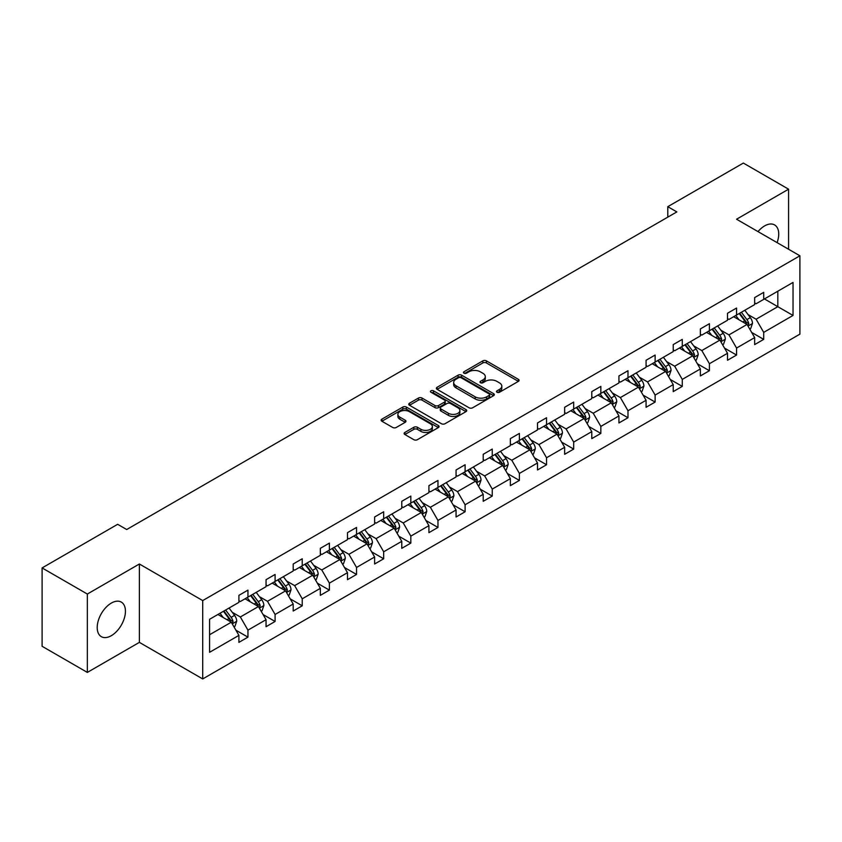 <?xml version="1.0" encoding="UTF-8"?>
<svg xmlns="http://www.w3.org/2000/svg" width="842" height="842" viewBox="0 0 842 842"><rect width="100%" height="100%" fill="white"/><g stroke="black" fill="none" stroke-linecap="round" stroke-linejoin="round"><path stroke-width="1.26" d="M497.012 392.267A1.758 1.01 0 0 0 499.495 392.267L518.367 381.373A2.515 1.452 0 0 0 519.104 380.352A2.515 1.452 0 0 0 518.367 379.321L486.402 360.86A2.515 1.452 0 0 0 482.845 360.86L463.974 371.764A1.758 1.01 0 0 0 463.458 372.48A1.758 1.01 0 0 0 463.974 373.195A1.758 1.01 0 0 0 466.457 373.195L468.899 371.785A8.041 4.642 0 0 1 480.266 371.785L482.94 373.322A8.041 4.642 0 0 1 485.287 376.606A8.041 4.642 0 0 1 482.94 379.889L480.487 381.3A1.758 1.01 0 0 0 479.982 382.015A1.758 1.01 0 0 0 480.487 382.731A1.758 1.01 0 0 0 482.982 382.731L485.424 381.321A8.041 4.642 0 0 1 496.791 381.321L499.453 382.857A8.041 4.642 0 0 1 501.811 386.141A8.041 4.642 0 0 1 499.453 389.425L497.012 390.835A1.758 1.01 0 0 0 496.496 391.551A1.758 1.01 0 0 0 497.012 392.267L497.012 390.835M111.323 635.678A19.966 11.525 120 0 0 124.363 618.091A19.966 11.525 120 0 0 121.301 602.093A19.966 11.525 120 0 0 111.323 603.082A19.966 11.525 120 0 0 98.282 620.67A19.966 11.525 120 0 0 101.335 636.668A19.966 11.525 120 0 0 111.323 635.678M777.092 242.622A19.966 11.525 120 0 0 774.587 224.919A19.966 11.525 120 0 0 764.61 225.909A19.966 11.525 120 0 0 758.011 231.603M404.865 432.451A2.515 1.452 0 0 0 404.128 433.472A2.515 1.452 0 0 0 404.865 434.504L413.832 439.682A2.515 1.452 0 0 0 417.39 439.682L438.345 427.578A2.515 1.452 0 0 0 439.082 426.547A2.515 1.452 0 0 0 438.345 425.526L406.37 407.065A2.515 1.452 0 0 0 402.823 407.065L381.858 419.169A2.515 1.452 0 0 0 381.131 420.19A2.515 1.452 0 0 0 381.858 421.221L392.698 427.473A2.515 1.452 0 0 0 396.245 427.473L405.223 422.295A2.515 1.452 0 0 0 405.96 421.274A2.515 1.452 0 0 0 405.223 420.242L399.845 417.137A6.715 3.884 0 0 1 397.877 414.401A6.715 3.884 0 0 1 402.023 410.812A6.715 3.884 0 0 1 409.349 411.654L430.399 423.81A6.715 3.884 0 0 1 432.367 426.547A6.715 3.884 0 0 1 428.22 430.136A6.715 3.884 0 0 1 420.895 429.294L417.39 427.273A2.515 1.452 0 0 0 413.832 427.273L404.865 432.451L404.865 434.504M139.372 564.003L87.347 594.042L42.1 567.929L42.1 646.288L87.347 672.411L139.372 642.372L202.712 678.936L202.712 600.578L139.372 564.003L139.372 642.372M788.586 249.264L788.586 189.187L736.561 219.225L799.9 255.789L202.712 600.578M788.586 189.187L743.349 163.064L667.79 206.679L667.79 217.131M42.1 567.929L117.659 524.303L126.7 529.523L676.842 211.91L667.79 206.679M469.078 407.781A2.515 1.452 0 0 0 472.636 407.781L493.591 395.677A2.515 1.452 0 0 0 494.328 394.656A2.515 1.452 0 0 0 493.591 393.635L461.616 375.174A2.515 1.452 0 0 0 458.069 375.174L437.103 387.267A2.515 1.452 0 0 0 436.367 388.299A2.515 1.452 0 0 0 437.103 389.32L469.078 407.781M431.683 392.656A1.758 1.01 0 0 1 433.462 392.898L433.462 390.814L465.973 409.58A2.515 1.452 0 0 1 466.71 410.601A2.515 1.452 0 0 1 465.973 411.633L445.008 423.726A2.515 1.452 0 0 1 441.461 423.726L409.486 405.265L409.486 403.223A2.515 1.452 0 0 0 408.749 404.244A2.515 1.452 0 0 0 409.486 405.265M409.486 403.223L418.453 398.045A2.515 1.452 0 0 1 422.01 398.045L434.977 405.528A2.515 1.452 0 0 0 438.524 405.528L444.481 402.087A2.515 1.452 0 0 0 445.218 401.066A2.515 1.452 0 0 0 444.481 400.045L430.978 392.246A1.758 1.01 0 0 1 430.462 391.53A1.758 1.01 0 0 1 431.546 390.593A1.758 1.01 0 0 1 433.462 390.814M87.347 594.042L87.347 672.411M209.584 619.28L238.907 602.356L238.907 595.347L247.948 590.126L247.948 597.125L266.051 586.685L266.051 579.675L275.092 574.454L275.092 581.454L293.195 571.002L293.195 564.003L302.236 558.783L302.236 565.782L320.339 555.331L320.339 548.331L329.39 543.111L329.39 550.11L347.483 539.659L347.483 532.66L356.534 527.439L356.534 534.438L374.627 523.987L374.627 516.988L383.678 511.768L383.678 518.767L401.771 508.315L401.771 501.316L410.822 496.096L410.822 503.095L428.915 492.644L428.915 485.645L437.966 480.424L437.966 487.423L456.059 476.972L456.059 469.973L465.11 464.752L465.11 471.752L483.203 461.3L483.203 454.301L492.254 449.081L492.254 456.08L510.357 445.628L510.357 438.629L519.398 433.409L519.398 440.408L537.501 429.957L537.501 422.958L546.542 417.737L546.542 424.736L564.645 414.285L564.645 407.286L573.686 402.066L573.686 409.065L591.789 398.613L591.789 391.614L600.841 386.394L600.841 393.393L618.933 382.942L618.933 375.942L627.985 370.722L627.985 377.721L646.077 367.27L646.077 360.271L655.129 355.05L655.129 362.049L673.221 351.598L673.221 344.599L682.273 339.379L682.273 346.378L700.365 335.926L700.365 328.927L709.417 323.707L709.417 330.706L727.509 320.255L727.509 313.256L736.561 308.035L736.561 315.034L754.653 304.583L754.653 297.584L763.705 292.353L763.705 299.363L793.027 282.428L793.027 315.445L763.705 332.38L763.705 339.379L754.653 344.599L754.653 337.6L736.561 348.051L736.561 355.05L727.509 360.271L727.509 353.272L709.417 363.723L709.417 370.722L700.365 375.942L700.365 368.943L682.273 379.395L682.273 386.394L673.221 391.614L673.221 384.615L655.129 395.066L655.129 402.066L646.077 407.286L646.077 400.287L627.985 410.738L627.985 417.737L618.933 422.958L618.933 415.959L600.841 426.41L600.841 433.409L591.789 438.629L591.789 431.63L573.686 442.082L573.686 449.081L564.645 454.301L564.645 447.302L546.542 457.753L546.542 464.752L537.501 469.973L537.501 462.974L519.398 473.425L519.398 480.424L510.357 485.645L510.357 478.645L492.254 489.097L492.254 496.096L483.203 501.316L483.203 494.317L465.11 504.768L465.11 511.768L456.059 516.988L456.059 509.989L437.966 520.44L437.966 527.439L428.915 532.66L428.915 525.661L410.822 536.112L410.822 543.111L401.771 548.331L401.771 541.332L383.678 551.784L383.678 558.783L374.627 564.003L374.627 557.004L356.534 567.455L356.534 574.454L347.483 579.675L347.483 572.676L329.39 583.127L329.39 590.126L320.339 595.357L320.339 588.347L302.236 598.799L302.236 605.798L293.195 611.029L293.195 604.019L275.092 614.471L275.092 621.47L266.051 626.701L266.051 619.691L247.948 630.142L247.948 637.141L238.907 642.372L238.907 635.373L209.584 652.297L209.584 619.28M202.712 678.936L799.9 334.148L799.9 255.789M245.054 598.799L258.441 606.535L240.349 616.976L232.266 612.313M240.349 616.976L247.948 630.142M258.441 606.535L266.051 619.691M238.907 600.683L240.349 601.514L247.948 597.125M272.198 583.127L285.596 590.863L267.493 601.304L259.41 596.641M267.493 601.304L275.092 614.471M285.596 590.863L293.195 604.019M266.051 585.011L267.493 585.843L275.092 581.454M299.342 567.455L312.74 575.191L294.637 585.632L286.554 580.969M294.637 585.632L302.236 598.799M312.74 575.191L320.339 588.347M293.195 569.339L294.637 570.171L302.236 565.782M326.486 551.784L339.884 559.52L321.781 569.96L313.698 565.298M321.781 569.96L329.39 583.127M339.884 559.52L347.483 572.676M320.339 553.668L321.781 554.499L329.39 550.11M353.629 536.112L367.028 543.848L348.925 554.289L340.842 549.626M348.925 554.289L356.534 567.455M367.028 543.848L374.627 557.004M347.483 537.996L348.925 538.827L356.534 534.438M380.784 520.44L394.172 528.176L376.079 538.617L367.986 533.954M376.079 538.617L383.678 551.784M394.172 528.176L401.771 541.332M374.627 522.324L376.079 523.156L383.678 518.767M407.928 504.768L421.316 512.494L403.223 522.945L395.13 518.283M403.223 522.945L410.822 536.112M421.316 512.494L428.915 525.661M401.771 506.652L403.223 507.484L410.822 503.095M435.072 489.097L448.46 496.822L430.367 507.273L422.284 502.611M430.367 507.273L437.966 520.44M448.46 496.822L456.059 509.989M428.915 490.981L430.367 491.812L437.966 487.423M462.216 473.425L475.604 481.15L457.511 491.602L449.428 486.939M457.511 491.602L465.11 504.768M475.604 481.15L483.203 494.317M456.059 475.298L457.511 476.14L465.11 471.752M489.36 457.753L502.748 465.479L484.655 475.93L476.572 471.267M484.655 475.93L492.254 489.097M502.748 465.479L510.357 478.645M483.203 459.627L484.655 460.469L492.254 456.08M516.504 442.082L529.902 449.807L511.799 460.258L503.716 455.596M511.799 460.258L519.398 473.425M529.902 449.807L537.501 462.974M510.357 443.955L511.799 444.797L519.398 440.408M543.648 426.41L557.046 434.135L538.943 444.587L530.86 439.913M538.943 444.587L546.542 457.753M557.046 434.135L564.645 447.302M537.501 428.283L538.943 429.125L546.542 424.736M570.792 410.738L584.19 418.463L566.087 428.915L558.004 424.242M566.087 428.915L573.686 442.082M584.19 418.463L591.789 431.63M564.645 412.612L566.087 413.454L573.686 409.065M597.936 395.066L611.334 402.792L593.231 413.243L585.148 408.57M593.231 413.243L600.841 426.41M611.334 402.792L618.933 415.959M591.789 396.94L593.231 397.782L600.841 393.393M625.09 379.395L638.478 387.12L620.386 397.571L612.292 392.898M620.386 397.571L627.985 410.738M638.478 387.12L646.077 400.287M618.933 381.268L620.386 382.11L627.985 377.721M652.234 363.723L665.622 371.448L647.53 381.9L639.436 377.227M647.53 381.9L655.129 395.066M665.622 371.448L673.221 384.615M646.077 365.596L647.53 366.438L655.129 362.049M679.378 348.051L692.766 355.777L674.674 366.228L666.58 361.555M674.674 366.228L682.273 379.395M692.766 355.777L700.365 368.943M673.221 349.925L674.674 350.767L682.273 346.378M706.522 332.38L719.91 340.105L701.818 350.556L693.734 345.883M701.818 350.556L709.417 363.723M719.91 340.105L727.509 353.272M700.365 334.253L701.818 335.095L709.417 330.706M733.666 316.697L747.054 324.433L728.962 334.884L720.878 330.211M728.962 334.884L736.561 348.051M747.054 324.433L754.653 337.6M727.509 318.581L728.962 319.423L736.561 315.034M764.431 298.942L777.819 306.677L756.105 319.213L748.022 314.54M756.105 319.213L763.705 332.38M793.027 315.445L777.819 306.677L777.819 291.206L793.027 282.428M754.653 302.91L756.105 303.752L763.705 299.363M209.584 634.742L231.297 622.206L217.91 614.471M231.297 622.206L238.907 635.373M751.674 332.432L763.705 339.379M724.53 348.104L736.561 355.05M697.387 363.776L709.417 370.722M670.232 379.447L682.273 386.394M643.088 395.119L655.129 402.066M615.944 410.791L627.985 417.737M588.8 426.462L600.841 433.409M561.656 442.134L573.686 449.081M534.512 457.806L546.542 464.752M507.368 473.478L519.398 480.424M480.224 489.149L492.254 496.096M453.08 504.821L465.11 511.768M425.936 520.493L437.966 527.439M398.782 536.165L410.822 543.111M371.638 551.836L383.678 558.783M344.494 567.508L356.534 574.454M317.35 583.18L329.39 590.126M290.206 598.851L302.236 605.798M263.062 614.523L275.092 621.47M235.918 630.195L247.948 637.141M497.717 392.519L499.453 391.519A8.041 4.642 0 0 0 501.811 388.236L501.811 386.141M485.287 376.606L485.287 378.7A8.041 4.642 0 0 1 482.94 381.973L481.192 382.984M518.367 379.321L518.367 381.373L486.402 362.955A2.515 1.452 0 0 0 482.845 362.955L464.679 373.448M493.591 393.635L493.591 395.677L461.616 377.258A2.515 1.452 0 0 0 458.069 377.258L437.135 389.341M489.149 395.372A1.758 1.01 0 0 0 489.665 394.656A1.758 1.01 0 0 0 489.149 393.94L461.09 377.732A1.758 1.01 0 0 0 458.595 377.732L456.027 379.226A8.041 4.642 0 0 0 453.67 382.5A8.041 4.642 0 0 0 456.027 385.783L475.204 396.856A8.041 4.642 0 0 0 486.571 396.856L489.149 395.372L489.149 397.466A1.758 1.01 0 0 0 489.665 396.75L489.665 394.656M453.67 382.5L453.67 384.594A8.041 4.642 0 0 0 456.027 387.878L456.027 385.783M489.149 397.466L486.571 398.95A8.041 4.642 0 0 1 475.204 398.95L456.027 387.878M409.517 405.286L418.453 400.129L418.453 398.045M445.218 401.066L445.218 403.16A2.515 1.452 0 0 1 444.481 404.181L438.524 407.612A2.515 1.452 0 0 1 434.977 407.612L422.01 400.129A2.515 1.452 0 0 0 418.453 400.129M433.462 392.898L465.942 411.643M448.428 413.296A6.715 3.884 0 0 0 455.754 414.138A6.715 3.884 0 0 0 459.9 410.549A6.715 3.884 0 0 0 457.932 407.812L450.512 403.528A2.515 1.452 0 0 0 446.965 403.528L441.019 406.96A2.515 1.452 0 0 0 440.282 407.991A2.515 1.452 0 0 0 441.019 409.012L448.428 413.296L448.428 415.38A6.715 3.884 0 0 0 455.754 416.222A6.715 3.884 0 0 0 459.9 412.643L459.9 410.549M440.282 407.991L440.282 410.075A2.515 1.452 0 0 0 441.019 411.107L441.019 409.012M448.428 415.38L441.019 411.107M432.367 426.547L432.367 428.641A6.715 3.884 0 0 1 428.22 432.22A6.715 3.884 0 0 1 420.895 431.388L417.39 429.357A2.515 1.452 0 0 0 413.832 429.357L404.897 434.514M397.877 414.401L397.877 416.485A6.715 3.884 0 0 0 399.845 419.232L399.845 417.137M405.223 420.242L405.223 422.295L399.845 419.232M438.314 427.599L406.37 409.159A2.515 1.452 0 0 0 402.823 409.159L381.9 421.242M749.769 329.138L750.675 328.612L752.485 323.391A6.778 3.915 -120 0 0 750.317 317.613L744.812 310.266M738.971 319.771L735.771 315.487M734.687 317.287L734.066 316.466M747.812 325.749L748.822 323.675A6.778 3.915 -120 0 0 746.886 319.602L741.381 312.245M739.676 313.235L745.591 321.128A3.452 2 60 0 1 746.222 322.17L748.822 323.675M739.202 313.508L744.707 320.855A6.778 3.915 60 0 1 746.401 324.054M722.625 344.81L723.531 344.283L725.341 339.063A6.778 3.915 -120 0 0 723.173 333.285L717.668 325.938M711.827 335.442L708.627 331.159M707.543 332.958L706.922 332.137M720.668 341.42L721.678 339.347A6.778 3.915 -120 0 0 719.742 335.274L714.237 327.917M712.532 328.906L718.447 336.8A3.452 2 60 0 1 719.079 337.842L721.678 339.347M712.058 329.18L717.563 336.526A6.778 3.915 60 0 1 719.257 339.726M695.481 360.481L696.387 359.955L698.197 354.735A6.778 3.915 -120 0 0 696.029 348.956L690.524 341.61M684.683 351.114L681.473 346.83M680.389 348.63L679.778 347.809M693.524 357.092L694.534 355.019A6.778 3.915 -120 0 0 692.598 350.946L687.083 343.599M685.388 344.578L691.303 352.472A3.452 2 60 0 1 691.935 353.514L694.534 355.019M684.914 344.852L690.419 352.198A6.778 3.915 60 0 1 692.113 355.398M668.337 376.153L669.243 375.627L671.053 370.406A6.778 3.915 -120 0 0 668.885 364.628L663.38 357.282M657.539 366.786L654.329 362.502M653.245 364.302L652.634 363.481M666.38 372.764L667.39 370.69A6.778 3.915 -120 0 0 665.443 366.617L659.939 359.271M658.244 360.25L664.159 368.143A3.452 2 60 0 1 664.78 369.196L667.39 370.69M657.77 360.523L663.275 367.87A6.778 3.915 60 0 1 664.969 371.069M641.194 391.825L642.099 391.298L643.909 386.078A6.778 3.915 -120 0 0 641.741 380.3L636.236 372.953M630.395 382.457L627.185 378.174M626.101 379.974L625.49 379.163M639.236 388.436L640.246 386.362A6.778 3.915 -120 0 0 638.299 382.289L632.795 374.943M631.1 375.921L637.015 383.815A3.452 2 60 0 1 637.636 384.868L640.246 386.362M630.626 376.195L636.131 383.542A6.778 3.915 60 0 1 637.826 386.741M614.05 407.496L614.955 406.97L616.765 401.75A6.778 3.915 -120 0 0 614.597 395.972L609.092 388.625M603.251 398.129L600.041 393.845M598.957 395.645L598.346 394.835M612.092 404.107L613.102 402.034A6.778 3.915 -120 0 0 611.155 397.961L605.651 390.614M603.956 391.593L609.871 399.487A3.452 2 60 0 1 610.492 400.539L613.102 402.034M603.482 391.867L608.987 399.213A6.778 3.915 60 0 1 610.671 402.413M586.906 423.168L587.811 422.642L589.611 417.422A6.778 3.915 -120 0 0 587.453 411.643L581.948 404.297M576.096 413.801L572.897 409.517M571.813 411.317L571.202 410.507M584.948 419.779L585.958 417.706A6.778 3.915 -120 0 0 584.011 413.632L578.507 406.286M576.812 407.265L582.727 415.159A3.452 2 60 0 1 583.348 416.211L585.958 417.706M576.338 407.539L581.843 414.885A6.778 3.915 60 0 1 583.527 418.085M559.762 438.84L560.656 438.314L562.467 433.093A6.778 3.915 -120 0 0 560.309 427.315L554.804 419.969M548.952 429.473L545.753 425.189M544.669 426.999L544.058 426.178M557.804 435.451L558.804 433.377A6.778 3.915 -120 0 0 556.867 429.304L551.363 421.958M549.668 422.937L555.573 430.83A3.452 2 60 0 1 556.204 431.883L558.804 433.377M549.194 423.21L554.699 430.557A6.778 3.915 60 0 1 556.383 433.756M532.607 454.512L533.512 453.985L535.323 448.765A6.778 3.915 -120 0 0 533.165 442.987L527.66 435.64M521.808 445.144L518.609 440.861M517.525 442.671L516.904 441.85M530.66 451.123L531.66 449.06A6.778 3.915 -120 0 0 529.723 444.976L524.219 437.63M522.514 438.608L528.429 446.502A3.452 2 60 0 1 529.06 447.555L531.66 449.06M522.051 438.882L527.555 446.228A6.778 3.915 60 0 1 529.239 449.428M505.463 470.183L506.368 469.657L508.179 464.437A6.778 3.915 -120 0 0 506.021 458.658L500.506 451.312M494.664 460.816L491.465 456.532M490.381 458.343L489.76 457.522M503.505 466.794L504.516 464.731A6.778 3.915 -120 0 0 502.579 460.648L497.075 453.301M495.37 454.28L501.285 462.174A3.452 2 60 0 1 501.916 463.226L504.516 464.731M494.896 454.554L500.411 461.9A6.778 3.915 60 0 1 502.095 465.1M478.319 485.855L479.224 485.339L481.035 480.108A6.778 3.915 -120 0 0 478.866 474.33L473.362 466.984M467.52 476.488L464.321 472.204M463.237 474.014L462.616 473.193M476.362 482.466L477.372 480.403A6.778 3.915 -120 0 0 475.435 476.319L469.931 468.973M468.226 469.952L474.141 477.846A3.452 2 60 0 1 474.772 478.898L477.372 480.403M467.752 470.225L473.257 477.572A6.778 3.915 60 0 1 474.951 480.771M451.175 501.527L452.08 501.011L453.891 495.78A6.778 3.915 -120 0 0 451.722 490.002L446.218 482.655M440.377 492.16L437.177 487.886M436.082 489.686L435.472 488.865M449.218 498.138L450.228 496.075A6.778 3.915 -120 0 0 448.291 491.991L442.787 484.645M441.082 485.623L446.997 493.517A3.452 2 60 0 1 447.628 494.57L450.228 496.075M440.608 485.897L446.113 493.244A6.778 3.915 60 0 1 447.807 496.443M424.031 517.198L424.936 516.683L426.747 511.452A6.778 3.915 -120 0 0 424.578 505.674L419.074 498.327M413.233 507.831L410.022 503.558M408.938 505.358L408.328 504.537M422.074 513.809L423.084 511.747A6.778 3.915 -120 0 0 421.147 507.663L415.632 500.316M413.938 501.295L419.853 509.189A3.452 2 60 0 1 420.484 510.241L423.084 511.747M413.464 501.569L418.969 508.915A6.778 3.915 60 0 1 420.663 512.115M396.887 532.87L397.792 532.355L399.603 527.124A6.778 3.915 -120 0 0 397.435 521.356L391.93 513.999M386.089 523.503L382.878 519.23M381.794 521.03L381.184 520.209M394.93 529.481L395.94 527.418A6.778 3.915 -120 0 0 393.993 523.335L388.488 515.988M386.794 516.967L392.709 524.861A3.452 2 60 0 1 393.33 525.913L395.94 527.418M386.32 517.241L391.825 524.587A6.778 3.915 60 0 1 393.519 527.797M369.743 548.542L370.648 548.026L372.459 542.795A6.778 3.915 -120 0 0 370.291 537.028L364.786 529.671M358.945 539.175L355.734 534.902M354.65 536.701L354.04 535.88M367.786 545.153L368.796 543.09A6.778 3.915 -120 0 0 366.849 539.006L361.344 531.66M359.65 532.639L365.565 540.532A3.452 2 60 0 1 366.186 541.585L368.796 543.09M359.176 532.912L364.681 540.259A6.778 3.915 60 0 1 366.375 543.469M342.599 564.214L343.504 563.698L345.315 558.467A6.778 3.915 -120 0 0 343.147 552.699L337.642 545.342M331.801 554.846L328.59 550.573M327.506 552.373L326.896 551.552M340.642 560.825L341.652 558.762A6.778 3.915 -120 0 0 339.705 554.678L334.2 547.332M332.506 548.31L338.421 556.204A3.452 2 60 0 1 339.042 557.257L341.652 558.762M332.032 548.584L337.537 555.931A6.778 3.915 60 0 1 339.221 559.141M315.455 579.885L316.36 579.37L318.16 574.139A6.778 3.915 -120 0 0 316.003 568.371L310.498 561.014M304.646 570.518L301.447 566.245M300.362 568.045L299.752 567.224M313.498 576.496L314.508 574.433A6.778 3.915 -120 0 0 312.561 570.35L307.056 563.003M305.362 563.982L311.266 571.876A3.452 2 60 0 1 311.898 572.928L314.508 574.433M304.888 564.256L310.393 571.602A6.778 3.915 60 0 1 312.077 574.812M288.301 595.557L289.206 595.041L291.016 589.81A6.778 3.915 -120 0 0 288.859 584.043L283.354 576.686M277.502 586.19L274.303 581.917M273.218 583.716L272.598 582.896M286.354 592.168L287.354 590.105A6.778 3.915 -120 0 0 285.417 586.021L279.912 578.675M278.207 579.654L284.122 587.548A3.452 2 60 0 1 284.754 588.6L287.354 590.105M277.744 579.928L283.249 587.274A6.778 3.915 60 0 1 284.933 590.484M261.157 611.229L262.062 610.713L263.872 605.482A6.778 3.915 -120 0 0 261.715 599.714L256.21 592.358M250.358 601.862L247.159 597.588M246.075 599.388L245.454 598.567M259.199 607.84L260.21 605.777A6.778 3.915 -120 0 0 258.273 601.693L252.768 594.347M251.063 595.326L256.978 603.219A3.452 2 60 0 1 257.61 604.272L260.21 605.777M250.59 595.599L256.105 602.946A6.778 3.915 60 0 1 257.789 606.156M234.013 626.901L234.918 626.385L236.728 621.154A6.778 3.915 -120 0 0 234.56 615.386L229.056 608.029M223.214 617.533L220.015 613.26M218.931 615.06L218.31 614.239M232.055 623.512L233.066 621.449A6.778 3.915 -120 0 0 231.129 617.365L225.624 610.018M223.919 610.997L229.834 618.891A3.452 2 60 0 1 230.466 619.944L233.066 621.449M223.446 611.271L228.95 618.617A6.778 3.915 60 0 1 230.645 621.828M499.453 391.519L499.453 389.425M480.487 382.731L480.487 381.3M482.94 381.973L482.94 379.889M463.974 373.195L463.974 371.764M482.845 362.955L482.845 360.86M486.402 362.955L486.402 360.86M437.103 389.32L437.103 387.267M458.069 377.258L458.069 375.174M461.616 377.258L461.616 375.174M475.204 398.95L475.204 396.856M486.571 398.95L486.571 396.856M422.01 400.129L422.01 398.045M434.977 407.612L434.977 405.528M438.524 407.612L438.524 405.528M444.481 404.181L444.481 402.087M465.973 411.633L465.973 409.58M413.832 429.357L413.832 427.273M417.39 429.357L417.39 427.273M420.895 431.388L420.895 429.294M381.858 421.221L381.858 419.169M402.823 409.159L402.823 407.065M406.37 409.159L406.37 407.065M438.345 427.578L438.345 425.526M748.012 326.075L752.443 323.517M746.886 319.602L750.317 317.613M742.781 321.97L744.707 320.855M720.868 341.747L725.299 339.189M719.742 335.274L723.173 333.285M715.637 337.642L717.563 336.526M693.713 357.429L698.155 354.861M692.598 350.946L696.029 348.956M688.493 353.314L690.419 352.198M666.569 373.101L671.011 370.533M665.443 366.617L668.885 364.628M661.349 368.985L663.275 367.87M639.425 388.772L643.856 386.204M638.299 382.289L641.741 380.3M634.205 384.657L636.131 383.542M612.281 404.444L616.712 401.876M611.155 397.961L614.597 395.972M607.061 400.329L608.987 399.213M585.137 420.116L589.568 417.548M584.011 413.632L587.453 411.643M579.917 416.001L581.843 414.885M557.993 435.788L562.424 433.22M556.867 429.304L560.309 427.315M552.762 431.672L554.699 430.557M530.849 451.459L535.28 448.891M529.723 444.976L533.165 442.987M525.618 447.344L527.555 446.228M503.705 467.131L508.136 464.573M502.579 460.648L506.021 458.658M498.475 463.016L500.411 461.9M476.561 482.803L480.993 480.245M475.435 476.319L478.866 474.33M471.331 478.688L473.257 477.572M449.407 498.475L453.849 495.917M448.291 491.991L451.722 490.002M444.187 494.359L446.113 493.244M422.263 514.146L426.705 511.589M421.147 507.663L424.578 505.674M417.043 510.031L418.969 508.915M395.119 529.818L399.561 527.26M393.993 523.335L397.435 521.356M389.899 525.703L391.825 524.587M367.975 545.49L372.406 542.932M366.849 539.006L370.291 537.028M362.755 541.374L364.681 540.259M340.831 561.161L345.262 558.604M339.705 554.678L343.147 552.699M335.611 557.046L337.537 555.931M313.687 576.833L318.118 574.276M312.561 570.35L316.003 568.371M308.467 572.718L310.393 571.602M286.543 592.505L290.974 589.947M285.417 586.021L288.859 584.043M281.312 588.39L283.249 587.274M259.399 608.177L263.83 605.619M258.273 601.693L261.715 599.714M254.168 604.061L256.105 602.946M232.255 623.848L236.686 621.291M231.129 617.365L234.56 615.386M227.024 619.733L228.95 618.617"/></g></svg>
